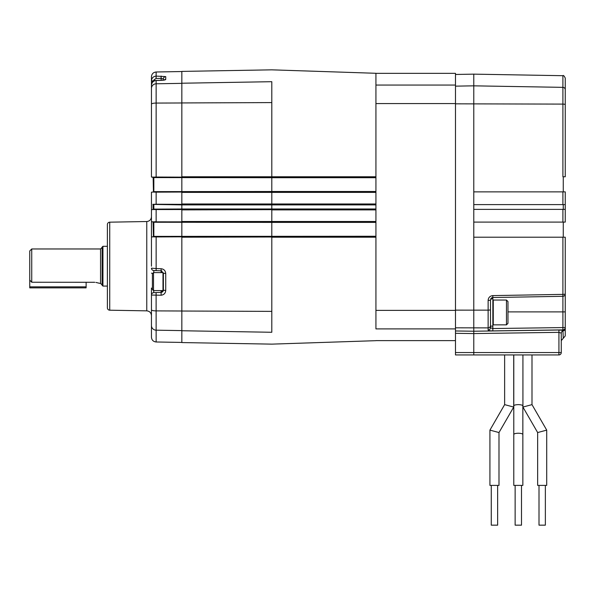 <?xml version="1.0" encoding="UTF-8"?>
<svg xmlns="http://www.w3.org/2000/svg" width="595" height="595" viewBox="0 0 595 595"><rect width="100%" height="100%" fill="white"/><g stroke="black" fill="none" stroke-linecap="round" stroke-linejoin="round"><path stroke-width="0.89" d="M375.928 73.289L271.803 69.838L181.839 71.407L181.839 83.226L271.803 81.694C271.803 65.867 271.803 65.867 271.803 81.694L271.811 176.767L375.928 176.767L375.928 73.289L375.928 176.767L181.839 177.295L375.928 177.191L375.928 176.767L375.928 192.378L271.811 192.386L271.811 203.988L375.928 203.988L375.928 191.999L271.803 191.999L271.811 192.386L181.839 192.378L181.839 203.988L271.811 203.988L271.803 204.39L181.839 204.501L375.928 204.39M375.928 328.819L375.928 237.204L271.811 237.204L271.803 332.27C271.803 348.097 271.803 348.097 271.803 332.27L181.839 330.746L181.839 342.564L271.803 344.133L375.928 340.675M375.928 209.388L181.839 209.894L181.839 221.504L375.928 221.504L375.928 209.894L271.811 209.894L271.803 221.89L181.839 221.89L375.928 221.89L375.928 237.204L375.928 236.78L181.839 237.204L181.839 330.746M181.839 236.26L181.839 236.684L153.123 236.81L153.837 236.416L153.443 236.416L153.101 221.861L153.837 222.255L153.837 236.386L375.928 236.252L375.928 236.676L181.839 236.78L181.839 221.846L152.856 221.838L181.839 221.995M375.928 222.389L271.803 222.389L271.803 222.002L375.928 222.002M181.839 236.676L271.803 236.676L271.803 222.389L153.443 222.247M375.928 204.896L271.803 204.896L271.803 204.501L375.928 204.501M375.928 191.888L152.856 192.051L156.143 192.155L156.143 204.234L152.856 204.338L153.837 204.762L153.837 209.12L181.839 209.001L181.839 209.395L152.856 209.552L181.839 209.537L181.839 208.986L271.803 208.986L271.803 209.388L181.839 209.5L375.928 209.5L375.928 209.894L375.928 203.988M181.839 209.395L181.839 204.896L271.803 204.896L271.803 208.986L375.928 208.986M164.056 80.109A2.387 2.35 0 0 1 165.73 79.395C165.499 79.923 163.96 80.251 161.126 80.377L156.143 80.504L156.143 177.035L152.848 177.132L153.837 177.555L153.837 191.635L271.803 191.501L271.803 191.999L181.839 191.999L181.839 177.295M375.928 177.712L271.803 177.712L271.803 177.295L375.928 177.295M151.457 101.522L151.457 177.013L153.837 177.585L271.803 177.712L271.803 191.501L375.928 191.501M271.803 177.191L271.818 176.767L181.839 176.767L181.839 83.226M181.839 203.988L181.839 204.39M181.839 209.5L181.839 209.894M153.443 204.42L181.839 204.888L181.839 204.501L152.856 204.338M181.839 176.767L181.839 177.191M181.839 191.999L181.839 192.378M181.839 221.504L181.839 221.89M181.839 236.78L181.839 237.204L181.839 236.78M153.443 209.12L153.213 209.492A0.394 0.394 0 0 0 153.443 209.128L153.443 204.754L152.818 204.338M151.457 266.188L151.457 209.671L152.818 209.552L151.457 209.671L151.457 192.17L153.079 192.029M146.764 221.526L109.733 222.173A2.387 2.387 0 0 0 107.39 224.56L107.39 307.816A2.387 2.387 0 0 0 109.733 310.203L146.764 310.85L146.764 221.526C149.62 221.206 151.182 219.614 151.457 216.758M156.143 192.155L181.839 192.036L181.839 191.516M156.143 177.035L181.839 177.146M153.094 192.029L153.837 191.635L153.443 191.627L153.138 177.169L181.839 177.28M156.143 204.234L181.839 204.345M152.848 236.832L153.443 236.416L152.848 236.832L156.143 236.936L156.143 268.553L161.126 268.732C163.945 269.104 165.484 270.703 165.73 273.522L165.73 290.442C165.499 293.253 163.96 294.852 161.126 295.239L151.457 295.038L151.457 303.919M181.839 236.825L156.143 236.936M156.143 209.648L156.143 221.734L154.901 221.742M181.839 102.972L156.143 103.069A4.775 1.071 180 0 0 151.457 104.14L151.457 85.293C151.822 82.333 153.376 80.719 156.128 80.459L156.143 80.504C153.287 80.838 151.725 82.43 151.457 85.293L151.457 80.853C151.718 77.997 153.287 76.413 156.143 76.093L165.73 76.621L165.73 79.395M153.874 292.651L156.106 292.569L156.143 341.984C153.287 341.664 151.725 340.072 151.457 337.209L151.457 288.069A2.387 0.439 0 0 0 152.409 288.419M151.457 312.442L151.457 325.524A4.775 4.648 180 0 0 156.143 330.18L181.839 330.612M151.457 80.853L151.457 76.755L151.457 80.853L153.175 80.853M151.457 177.013L152.848 177.132M151.457 221.719L153.116 221.861M151.457 268.159L156.143 268.553L156.106 270.621L153.755 270.539A2.387 2.387 0 0 1 151.457 268.159M152.818 236.832L151.457 236.951M153.443 206.941L153.443 209.47M153.443 177.555L152.818 177.132M153.146 209.522L153.837 209.128M153.837 191.635L153.443 191.642M163.387 80.154L163.387 78.979L163.387 80.154M165.73 76.621A2.387 2.365 0 0 0 163.387 78.979L161.081 78.391L156.106 78.458L153.956 79.886M159.029 292.472L156.106 292.569L161.081 292.398L163.387 290.01L163.387 273.179L161.081 270.799L156.106 270.621L161.081 270.799A2.387 2.387 0 0 1 161.981 271.008M153.874 270.546L153.755 272.607M161.126 295.239L161.081 292.398A2.387 2.387 0 0 0 163.365 290.308M156.128 80.459L161.111 80.34L161.126 76.034M156.106 78.458L156.143 71.988L181.839 71.534M165.73 273.522L163.387 273.179L163.387 290.01A2.387 0.431 0 0 0 165.73 290.442M161.081 272.607L161.126 268.732M151.457 295.038A2.387 2.387 0 0 1 153.755 292.651L153.755 290.583M102.935 286.076L102.139 285.28L102.139 247.096L102.935 246.3L102.935 286.076L107.39 286.076M31.736 282.238L29.75 280.089L29.75 250.964L31.736 248.97L31.736 282.238L94.769 282.29M95.899 282.417L99.253 283.235M99.306 283.25L100.548 283.406L102.139 284.998M93.527 282.238C101.552 283.517 101.552 283.517 93.527 282.238M86.119 282.238L86.119 287.868L29.75 287.868L29.75 286.857L86.119 286.857M29.75 280.089L29.75 286.857M455.48 330.969L473.776 331.229L473.776 204.598L563.264 204.598L563.264 209.373L565.25 209.373L565.25 222.099L562.907 222.099L562.907 209.373L473.776 209.373L563.264 209.373M473.776 354.94L473.776 352.552L558.928 352.552L558.884 354.94L455.48 354.94L455.48 352.552L473.776 352.552L473.776 333.572L455.48 333.312L455.48 352.552M562.907 204.598L562.907 191.873L565.25 191.873L565.25 204.598L473.776 204.598L473.776 74.144L455.48 74.464M558.928 330.002L473.776 331.229L473.776 333.572L558.928 332.345L558.928 330.002L562.907 330.366L562.907 329.89L492.824 330.894C489.945 330.887 488.383 330.589 488.131 330.009L488.131 327.882L455.48 327.815M490.481 304.707L490.481 327.674L490.481 326.127L492.861 326.127L492.861 298.764L490.771 298.764A2.387 2.387 0 0 1 492.824 297.53L490.481 299.917L490.481 309.616A2.387 0.535 180 0 1 488.131 310.151L488.131 300.401C488.376 297.552 489.938 295.953 492.824 295.603L562.907 294.376L562.907 296.303L492.824 297.53L492.824 298.764M565.25 102.08L565.25 86.424M455.48 86.149L473.776 85.836L562.907 87.353L562.907 75.699C563.368 75.059 564.149 75.855 565.25 78.086L565.25 176.76L563.264 176.76L563.264 191.873M563.264 176.76L565.25 176.76M565.25 291.565L565.25 335.937L563.264 338.287L562.907 330.366A2.387 2.343 180 0 0 565.25 328.016L565.25 327.548A2.387 2.343 180 0 1 562.907 329.89L562.907 311.892L507.974 311.892M564.008 237.212L565.25 237.212L565.25 293.923A2.387 2.387 0 0 1 562.907 296.303A2.387 2.387 0 0 0 565.25 293.923A2.387 0.454 180 0 1 562.907 294.376L562.907 237.212L473.776 237.212L562.907 237.212M563.264 204.598L565.25 204.598L565.25 209.373L562.907 209.373M562.907 191.873L473.776 191.873M473.776 222.099L563.264 222.099L563.264 237.212M565.25 328.529A2.387 2.35 180 0 1 563.264 330.842A2.387 2.35 180 0 0 561.271 333.163L561.271 352.552L561.271 333.163L561.271 340.645L563.264 338.287M561.271 333.163L558.928 332.345L558.928 352.552L561.271 352.552A2.387 2.387 0 0 1 558.884 354.94A2.387 2.387 0 0 0 561.271 352.552M492.824 295.603L492.824 297.53A2.387 2.387 0 0 0 490.771 298.764M490.481 299.917A2.387 0.483 180 0 1 488.131 300.401M492.824 326.127L492.824 328.552L490.481 327.674A2.387 2.335 180 0 1 488.131 330.009M565.25 327.548L492.824 328.552L492.824 330.894M153.525 290.583L153.525 272.607L152.409 273.722L152.409 289.475L153.525 290.583L162.985 290.583L163.387 290.189M506.464 300.036L506.464 324.855L507.974 323.345L507.974 301.546L506.464 300.036L493.262 300.036L492.861 300.43M152.409 82.4L152.409 81.619L153.525 80.504L153.525 81.314M375.928 73.349L455.48 73.349L455.48 333.312M521.503 525.162L521.503 485.394L521.503 525.162L515.136 525.162L515.136 485.394M522.849 485.394L522.849 434.447L522.849 485.394L513.783 485.394L513.783 434.447C514.073 433.718 515.582 433.309 518.319 433.234C521.049 433.309 522.566 433.718 522.849 434.447L522.849 405.849C522.566 405.113 521.049 404.712 518.319 404.63C515.582 404.712 514.073 405.113 513.783 405.849L513.783 354.94M497.636 485.394L497.636 525.162L491.269 525.162L491.269 485.394M513.708 354.94L513.708 407.062L498.989 432.55L498.989 485.394L489.923 485.394L489.923 430.118L498.989 432.55L489.923 430.118L504.634 404.63L513.708 407.062L504.634 404.63L504.634 354.94M545.362 485.394L545.362 525.162L539.003 525.162L539.003 485.394M531.997 354.94L531.997 404.63L522.931 407.062L522.931 354.94M522.931 407.062L537.649 432.55L546.716 430.118L546.716 485.394L537.649 485.394L537.649 432.55M531.997 404.63L546.716 430.118M271.818 203.988L271.803 204.39M271.818 209.894L271.803 209.5M271.818 192.386L271.803 191.999M271.818 221.504L271.803 221.89M271.818 237.204L271.803 236.78M271.803 102.593L181.839 102.942M181.839 311.021L271.803 311.378M153.079 209.529L153.079 204.36M109.733 222.173L109.733 310.203M151.457 309.824A4.775 1.071 180 0 0 156.143 310.895L181.839 310.999M151.457 88.439A4.775 4.648 0 0 1 156.143 83.791L181.839 83.352M153.837 204.769L153.443 204.769M153.837 177.585L153.443 177.608M153.837 236.416L153.443 236.416M161.081 292.398L161.081 290.583M151.457 273.15L152.662 273.469M31.736 248.97L100.548 248.97L100.548 283.406M455.48 310.136L488.131 310.151L488.131 327.882A2.387 2.328 180 0 0 490.481 325.562M562.907 176.76L562.907 104.103L455.48 103.828M565.25 89.681A2.387 2.328 0 0 0 562.907 87.353L562.907 104.103A2.387 0.535 -0 0 1 565.25 104.638M565.25 311.892L562.907 311.892L562.907 296.303A2.387 2.387 0 0 0 565.25 293.923M153.525 272.607L162.985 272.607L162.985 290.583M506.464 324.855L493.262 324.855L493.262 300.036M375.928 103.582L455.48 103.582M375.928 328.901L455.48 328.901M375.928 310.389L455.48 310.389M375.928 85.063L455.48 85.063M156.143 341.984L181.839 342.43M146.764 310.85C149.62 311.17 151.182 312.762 151.457 315.625M156.143 71.988C153.287 72.307 151.725 73.899 151.457 76.755M161.111 80.34L164.146 80.094M100.548 248.97L102.139 247.386M102.935 246.3L107.39 246.3M562.907 75.699L473.776 74.144M162.985 272.607L163.387 273.008M493.262 324.855L492.861 324.454M153.525 80.504L155.57 80.504M375.928 340.623L455.48 340.623M513.783 405.849L513.783 434.447"/></g></svg>
